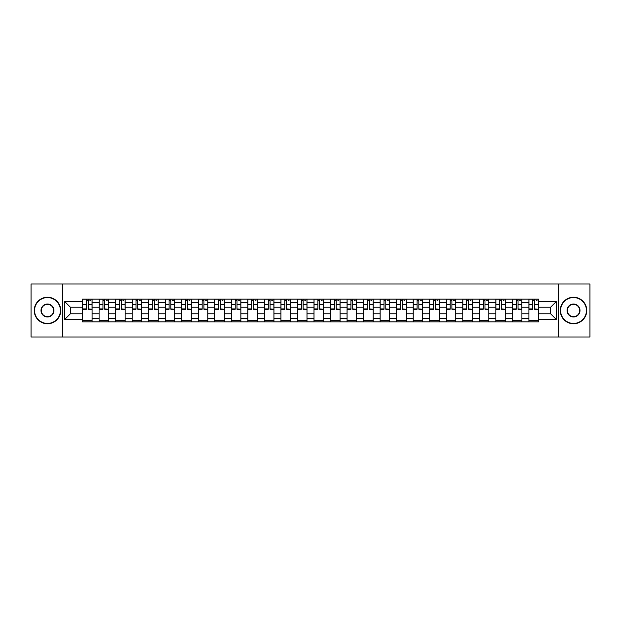 <?xml version="1.0" encoding="UTF-8"?>
<svg xmlns="http://www.w3.org/2000/svg" width="621" height="621" viewBox="0 0 621 621"><rect width="100%" height="100%" fill="white"/><g stroke="black" fill="none" stroke-linecap="round" stroke-linejoin="round"><path stroke-width="0.93" d="M558.372 336.993L589.95 336.993L589.95 284.007L31.05 284.007L31.05 336.993L558.372 336.993L558.372 284.007M99.088 321.895L99.088 302.342L92.087 302.342L92.087 321.895M92.087 302.342L92.087 299.105M99.088 302.342L99.088 299.105M108.621 299.105L108.621 321.895M115.615 321.895L115.615 299.105M125.155 299.105L125.155 321.895M132.149 321.895L132.149 299.105M141.689 299.105L141.689 321.895M148.683 321.895L148.683 299.105M158.215 299.105L158.215 321.895M165.209 321.895L165.209 299.105M174.749 299.105L174.749 321.895M181.743 321.895L181.743 299.105M191.284 299.105L191.284 321.895M198.278 321.895L198.278 299.105M207.81 299.105L207.81 321.895M214.804 321.895L214.804 299.105M224.344 299.105L224.344 321.895M231.338 321.895L231.338 299.105M240.878 299.105L240.878 321.895M247.872 321.895L247.872 299.105M257.405 299.105L257.405 321.895M264.399 321.895L264.399 299.105M273.939 299.105L273.939 321.895M280.933 321.895L280.933 299.105M290.473 299.105L290.473 321.895M297.467 321.895L297.467 299.105M306.999 299.105L306.999 321.895M314.001 321.895L314.001 299.105M323.533 299.105L323.533 321.895M330.527 321.895L330.527 299.105M340.067 299.105L340.067 321.895M347.061 321.895L347.061 299.105M356.601 299.105L356.601 321.895M363.595 321.895L363.595 299.105M373.128 299.105L373.128 321.895M380.122 321.895L380.122 299.105M389.662 299.105L389.662 321.895M396.656 321.895L396.656 299.105M406.196 299.105L406.196 321.895M413.19 321.895L413.19 299.105M422.722 299.105L422.722 321.895M429.716 321.895L429.716 299.105M439.257 299.105L439.257 321.895M446.251 321.895L446.251 299.105M455.791 299.105L455.791 321.895M462.785 321.895L462.785 299.105M472.317 299.105L472.317 321.895M479.311 321.895L479.311 299.105M488.851 299.105L488.851 321.895M495.845 321.895L495.845 299.105M505.385 299.105L505.385 321.895M512.379 321.895L512.379 299.105M521.912 299.105L521.912 321.895M528.913 321.895L528.913 299.105M528.913 313.784L521.912 313.784M512.379 313.784L505.385 313.784M495.845 313.784L488.851 313.784M479.311 313.784L472.317 313.784M462.785 313.784L455.791 313.784M446.251 313.784L439.257 313.784M429.716 313.784L422.722 313.784M413.19 313.784L406.196 313.784M396.656 313.784L389.662 313.784M380.122 313.784L373.128 313.784M363.595 313.784L356.601 313.784M347.061 313.784L340.067 313.784M330.527 313.784L323.533 313.784M314.001 313.784L306.999 313.784M297.467 313.784L290.473 313.784M280.933 313.784L273.939 313.784M264.399 313.784L257.405 313.784M247.872 313.784L240.878 313.784M231.338 313.784L224.344 313.784M214.804 313.784L207.81 313.784M198.278 313.784L191.284 313.784M181.743 313.784L174.749 313.784M165.209 313.784L158.215 313.784M148.683 313.784L141.689 313.784M132.149 313.784L125.155 313.784M115.615 313.784L108.621 313.784M99.088 313.784L92.087 313.784M528.913 307.216L521.912 307.216M512.379 307.216L505.385 307.216M495.845 307.216L488.851 307.216M479.311 307.216L472.317 307.216M462.785 307.216L455.791 307.216M446.251 307.216L439.257 307.216M429.716 307.216L422.722 307.216M413.19 307.216L406.196 307.216M396.656 307.216L389.662 307.216M380.122 307.216L373.128 307.216M363.595 307.216L356.601 307.216M347.061 307.216L340.067 307.216M330.527 307.216L323.533 307.216M314.001 307.216L306.999 307.216M297.467 307.216L290.473 307.216M280.933 307.216L273.939 307.216M264.399 307.216L257.405 307.216M247.872 307.216L240.878 307.216M231.338 307.216L224.344 307.216M214.804 307.216L207.81 307.216M198.278 307.216L191.284 307.216M181.743 307.216L174.749 307.216M165.209 307.216L158.215 307.216M148.683 307.216L141.689 307.216M132.149 307.216L125.155 307.216M115.615 307.216L108.621 307.216M99.088 307.216L92.087 307.216M70.367 313.784L82.554 313.784L82.554 307.216L70.367 307.216L70.367 313.784L64.747 319.404L64.747 301.596L82.554 301.596L82.554 307.216M538.446 307.216L538.446 313.784L550.633 313.784L550.633 307.216L538.446 307.216L538.446 299.105L82.554 299.105L82.554 301.596M538.446 301.596L556.253 301.596L556.253 319.404L538.446 319.404L538.446 313.784M82.554 313.784L82.554 321.895L538.446 321.895L538.446 319.404M82.554 319.404L64.747 319.404M62.628 336.993L62.628 284.007M92.087 320.304L82.554 320.304M86.42 300.696L88.221 300.696M108.621 320.304L99.088 320.304M102.954 300.696L104.755 300.696M125.155 320.304L115.615 320.304M119.48 300.696L121.289 300.696M141.689 320.304L132.149 320.304M136.015 300.696L137.815 300.696M158.215 320.304L148.683 320.304M152.549 300.696L154.35 300.696M174.749 320.304L165.209 320.304M169.083 300.696L170.884 300.696M191.284 320.304L181.743 320.304M185.609 300.696L187.41 300.696M207.81 320.304L198.278 320.304M202.143 300.696L203.944 300.696M224.344 320.304L214.804 320.304M218.677 300.696L220.478 300.696M240.878 320.304L231.338 320.304M235.204 300.696L237.005 300.696M257.405 320.304L247.872 320.304M251.738 300.696L253.539 300.696M273.939 320.304L264.399 320.304M268.272 300.696L270.073 300.696M290.473 320.304L280.933 320.304M284.798 300.696L286.607 300.696M306.999 320.304L297.467 320.304M301.332 300.696L303.133 300.696M323.533 320.304L314.001 320.304M317.867 300.696L319.668 300.696M340.067 320.304L330.527 320.304M334.393 300.696L336.202 300.696M356.601 320.304L347.061 320.304M350.927 300.696L352.728 300.696M373.128 320.304L363.595 320.304M367.461 300.696L369.262 300.696M389.662 320.304L380.122 320.304M383.995 300.696L385.796 300.696M406.196 320.304L396.656 320.304M400.522 300.696L402.323 300.696M422.722 320.304L413.19 320.304M417.056 300.696L418.857 300.696M439.257 320.304L429.716 320.304M433.59 300.696L435.391 300.696M455.791 320.304L446.251 320.304M450.116 300.696L451.917 300.696M472.317 320.304L462.785 320.304M466.65 300.696L468.451 300.696M488.851 320.304L479.311 320.304M483.185 300.696L484.985 300.696M505.385 320.304L495.845 320.304M499.711 300.696L501.52 300.696M521.912 320.304L512.379 320.304M516.245 300.696L518.046 300.696M538.446 320.304L528.913 320.304M532.779 300.696L534.58 300.696M64.747 301.596L70.367 307.216M550.633 313.784L556.253 319.404M550.633 307.216L556.253 301.596M88.221 308.916L92.04 309.281L88.221 309.281L88.221 299.213L92.04 299.213L89.921 299.213M92.04 308.916L92.04 299.213M86.42 300.595L88.221 300.595M89.921 300.595L90.658 300.595M84.728 299.213L82.609 299.213L82.609 309.281L86.42 309.281L86.42 299.213L84.883 299.213M82.609 299.213L89.758 299.213M104.755 308.916L108.566 309.281L104.755 309.281L104.755 299.213L108.566 299.213L106.447 299.213M108.566 308.916L108.566 299.213M102.954 300.595L104.755 300.595M106.447 300.595L107.192 300.595M101.254 299.213L99.135 299.213L99.135 309.281L102.954 309.281L102.954 299.213L101.417 299.213M99.135 299.213L106.292 299.213M121.289 308.916L125.1 309.281L121.289 309.281L121.289 299.213L125.1 299.213L122.981 299.213M125.1 308.916L125.1 299.213M119.48 300.595L121.289 300.595M122.981 300.595L123.726 300.595M122.826 299.213L115.669 299.213L115.669 309.281L119.48 309.281L119.48 299.213L117.951 299.213M47.475 323.432A12.932 12.932 0 0 0 60.408 310.5A12.932 12.932 0 0 0 47.475 297.568A12.932 12.932 0 0 0 34.551 310.5A12.932 12.932 0 0 0 47.475 323.432M47.475 297.257A13.243 13.243 0 0 1 60.726 310.5A13.243 13.243 0 0 1 47.475 323.743A13.243 13.243 0 0 1 34.233 310.5A13.243 13.243 0 0 1 47.475 297.257M47.475 316.966A6.466 6.466 0 0 1 41.009 310.5A6.466 6.466 0 0 1 47.475 304.034A6.466 6.466 0 0 1 53.942 310.5A6.466 6.466 0 0 1 47.475 316.966M47.475 304.352A6.148 6.148 0 0 0 41.328 310.5A6.148 6.148 0 0 0 47.475 316.648A6.148 6.148 0 0 0 53.623 310.5A6.148 6.148 0 0 0 47.475 304.352M573.525 323.432A12.932 12.932 0 0 0 586.449 310.5A12.932 12.932 0 0 0 573.525 297.568A12.932 12.932 0 0 0 560.592 310.5A12.932 12.932 0 0 0 573.525 323.432M573.525 297.257A13.243 13.243 0 0 1 586.767 310.5A13.243 13.243 0 0 1 573.525 323.743A13.243 13.243 0 0 1 560.274 310.5A13.243 13.243 0 0 1 573.525 297.257M573.525 316.966A6.466 6.466 0 0 1 567.058 310.5A6.466 6.466 0 0 1 573.525 304.034A6.466 6.466 0 0 1 579.991 310.5A6.466 6.466 0 0 1 573.525 316.966M573.525 304.352A6.148 6.148 0 0 0 567.377 310.5A6.148 6.148 0 0 0 573.525 316.648A6.148 6.148 0 0 0 579.672 310.5A6.148 6.148 0 0 0 573.525 304.352M137.815 308.916L141.635 309.281L137.815 309.281L137.815 299.213L141.635 299.213L139.515 299.213M141.635 308.916L141.635 299.213M136.015 300.595L137.815 300.595M139.515 300.595L140.253 300.595M139.352 299.213L132.203 299.213L132.203 309.281L136.015 309.281L136.015 299.213L134.478 299.213M154.35 308.916L158.161 309.281L154.35 309.281L154.35 299.213L158.161 299.213L156.042 299.213M158.161 308.916L158.161 299.213M152.549 300.595L154.35 300.595M156.042 300.595L156.787 300.595M150.849 299.213L148.73 299.213L148.73 309.281L152.549 309.281L152.549 299.213L151.012 299.213M148.73 299.213L155.887 299.213M170.884 308.916L174.695 309.281L170.884 309.281L170.884 299.213L174.695 299.213L172.576 299.213M174.695 308.916L174.695 299.213M169.083 300.595L170.884 300.595M172.576 300.595L173.321 300.595M172.421 299.213L165.264 299.213L165.264 309.281L169.083 309.281L169.083 299.213L167.546 299.213M187.41 308.916L191.229 309.281L187.41 309.281L187.41 299.213L191.229 299.213L189.11 299.213M191.229 308.916L191.229 299.213M185.609 300.595L187.41 300.595M189.11 300.595L189.847 300.595M183.917 299.213L181.798 299.213L181.798 309.281L185.609 309.281L185.609 299.213L184.072 299.213M181.798 299.213L188.947 299.213M203.944 308.916L207.763 309.281L203.944 309.281L203.944 299.213L207.763 299.213L205.636 299.213M207.763 308.916L207.763 299.213M202.143 300.595L203.944 300.595M205.636 300.595L206.382 300.595M200.451 299.213L198.324 299.213L198.324 309.281L202.143 309.281L202.143 299.213L200.606 299.213M198.324 299.213L205.481 299.213M220.478 308.916L224.29 309.281L220.478 309.281L220.478 299.213L224.29 299.213L222.171 299.213M224.29 308.916L224.29 299.213M218.677 300.595L220.478 300.595M222.171 300.595L222.916 300.595M222.015 299.213L214.858 299.213L214.858 309.281L218.677 309.281L218.677 299.213L217.14 299.213M237.005 308.916L240.824 309.281L237.005 309.281L237.005 299.213L240.824 299.213L238.705 299.213M240.824 308.916L240.824 299.213M235.204 300.595L237.005 300.595M238.705 300.595L239.442 300.595M233.512 299.213L231.392 299.213L231.392 309.281L235.204 309.281L235.204 299.213L233.667 299.213M231.392 299.213L238.542 299.213M253.539 308.916L257.358 309.281L253.539 309.281L253.539 299.213L257.358 299.213L255.239 299.213M257.358 308.916L257.358 299.213M251.738 300.595L253.539 300.595M255.239 300.595L255.976 300.595M250.046 299.213L247.926 299.213L247.926 309.281L251.738 309.281L251.738 299.213L250.201 299.213M247.926 299.213L255.076 299.213M270.073 308.916L273.884 309.281L270.073 309.281L270.073 299.213L273.884 299.213L271.765 299.213M273.884 308.916L273.884 299.213M268.272 300.595L270.073 300.595M271.765 300.595L272.51 300.595M266.572 299.213L264.453 299.213L264.453 309.281L268.272 309.281L268.272 299.213L266.735 299.213M264.453 299.213L271.61 299.213M286.607 308.916L290.418 309.281L286.607 309.281L286.607 299.213L290.418 299.213L288.299 299.213M290.418 308.916L290.418 299.213M284.798 300.595L286.607 300.595M288.299 300.595L289.037 300.595M283.106 299.213L280.987 299.213L280.987 309.281L284.798 309.281L284.798 299.213L283.261 299.213M280.987 299.213L288.136 299.213M303.133 308.916L306.953 309.281L303.133 309.281L303.133 299.213L306.953 299.213L304.833 299.213M306.953 308.916L306.953 299.213M301.332 300.595L303.133 300.595M304.833 300.595L305.571 300.595M299.64 299.213L297.521 299.213L297.521 309.281L301.332 309.281L301.332 299.213L299.796 299.213M297.521 299.213L304.67 299.213M319.668 308.916L323.479 309.281L319.668 309.281L319.668 299.213L323.479 299.213L321.36 299.213M323.479 308.916L323.479 299.213M317.867 300.595L319.668 300.595M321.36 300.595L322.105 300.595M316.167 299.213L314.047 299.213L314.047 309.281L317.867 309.281L317.867 299.213L316.33 299.213M314.047 299.213L321.204 299.213M336.202 308.916L340.013 309.281L336.202 309.281L336.202 299.213L340.013 299.213L337.894 299.213M340.013 308.916L340.013 299.213M334.393 300.595L336.202 300.595M337.894 300.595L338.639 300.595M332.701 299.213L330.582 299.213L330.582 309.281L334.393 309.281L334.393 299.213L332.864 299.213M330.582 299.213L337.739 299.213M352.728 308.916L356.547 309.281L352.728 309.281L352.728 299.213L356.547 299.213L354.428 299.213M356.547 308.916L356.547 299.213M350.927 300.595L352.728 300.595M354.428 300.595L355.165 300.595M354.265 299.213L347.116 299.213L347.116 309.281L350.927 309.281L350.927 299.213L349.39 299.213M369.262 308.916L373.074 309.281L369.262 309.281L369.262 299.213L373.074 299.213L370.954 299.213M373.074 308.916L373.074 299.213M367.461 300.595L369.262 300.595M370.954 300.595L371.7 300.595M365.761 299.213L363.642 299.213L363.642 309.281L367.461 309.281L367.461 299.213L365.924 299.213M363.642 299.213L370.799 299.213M385.796 308.916L389.608 309.281L385.796 309.281L385.796 299.213L389.608 299.213L387.488 299.213M389.608 308.916L389.608 299.213M383.995 300.595L385.796 300.595M387.488 300.595L388.234 300.595M382.295 299.213L380.176 299.213L380.176 309.281L383.995 309.281L383.995 299.213L382.458 299.213M380.176 299.213L387.333 299.213M402.323 308.916L406.142 309.281L402.323 309.281L402.323 299.213L406.142 299.213L404.023 299.213M406.142 308.916L406.142 299.213M400.522 300.595L402.323 300.595M404.023 300.595L404.76 300.595M398.829 299.213L396.71 299.213L396.71 309.281L400.522 309.281L400.522 299.213L398.985 299.213M396.71 299.213L403.86 299.213M418.857 308.916L422.676 309.281L418.857 309.281L418.857 299.213L422.676 299.213L420.549 299.213M422.676 308.916L422.676 299.213M417.056 300.595L418.857 300.595M420.549 300.595L421.294 300.595M415.364 299.213L413.237 299.213L413.237 309.281L417.056 309.281L417.056 299.213L415.519 299.213M413.237 299.213L420.394 299.213M435.391 308.916L439.202 309.281L435.391 309.281L435.391 299.213L439.202 299.213L437.083 299.213M439.202 308.916L439.202 299.213M433.59 300.595L435.391 300.595M437.083 300.595L437.828 300.595M431.89 299.213L429.771 299.213L429.771 309.281L433.59 309.281L433.59 299.213L432.053 299.213M429.771 299.213L436.928 299.213M451.917 308.916L455.736 309.281L451.917 309.281L451.917 299.213L455.736 299.213L453.617 299.213M455.736 308.916L455.736 299.213M450.116 300.595L451.917 300.595M453.617 300.595L454.355 300.595M448.424 299.213L446.305 299.213L446.305 309.281L450.116 309.281L450.116 299.213L448.579 299.213M446.305 299.213L453.454 299.213M468.451 308.916L472.27 309.281L468.451 309.281L468.451 299.213L472.27 299.213L470.151 299.213M472.27 308.916L472.27 299.213M466.65 300.595L468.451 300.595M470.151 300.595L470.889 300.595M469.988 299.213L462.839 299.213L462.839 309.281L466.65 309.281L466.65 299.213L465.113 299.213M484.985 308.916L488.797 309.281L484.985 309.281L484.985 299.213L488.797 299.213L486.678 299.213M488.797 308.916L488.797 299.213M483.185 300.595L484.985 300.595M486.678 300.595L487.423 300.595M481.485 299.213L479.365 299.213L479.365 309.281L483.185 309.281L483.185 299.213L481.648 299.213M479.365 299.213L486.522 299.213M501.52 308.916L505.331 309.281L501.52 309.281L501.52 299.213L505.331 299.213L503.212 299.213M505.331 308.916L505.331 299.213M499.711 300.595L501.52 300.595M503.212 300.595L503.957 300.595M498.019 299.213L495.9 299.213L495.9 309.281L499.711 309.281L499.711 299.213L498.174 299.213M495.9 299.213L503.049 299.213M518.046 308.916L521.865 309.281L518.046 309.281L518.046 299.213L521.865 299.213L519.746 299.213M521.865 308.916L521.865 299.213M516.245 300.595L518.046 300.595M519.746 300.595L520.483 300.595M514.553 299.213L512.434 299.213L512.434 309.281L516.245 309.281L516.245 299.213L514.708 299.213M512.434 299.213L519.583 299.213M534.58 308.916L538.391 309.281L534.58 309.281L534.58 299.213L538.391 299.213L536.272 299.213M538.391 308.916L538.391 299.213M532.779 300.595L534.58 300.595M536.272 300.595L537.018 300.595M536.117 299.213L528.96 299.213L528.96 309.281L532.779 309.281L532.779 299.213L531.242 299.213M512.379 302.342L505.385 302.342M495.845 302.342L488.851 302.342M479.311 302.342L472.317 302.342M462.785 302.342L455.791 302.342M446.251 302.342L439.257 302.342M429.716 302.342L422.722 302.342M413.19 302.342L406.196 302.342M396.656 302.342L389.662 302.342M380.122 302.342L373.128 302.342M363.595 302.342L356.601 302.342M347.061 302.342L340.067 302.342M330.527 302.342L323.533 302.342M314.001 302.342L306.999 302.342M297.467 302.342L290.473 302.342M280.933 302.342L273.939 302.342M264.399 302.342L257.405 302.342M247.872 302.342L240.878 302.342M231.338 302.342L224.344 302.342M214.804 302.342L207.81 302.342M198.278 302.342L191.284 302.342M181.743 302.342L174.749 302.342M165.209 302.342L158.215 302.342M148.683 302.342L141.689 302.342M132.149 302.342L125.155 302.342M115.615 302.342L108.621 302.342M528.913 302.342L521.912 302.342M512.379 318.658L505.385 318.658M495.845 318.658L488.851 318.658M479.311 318.658L472.317 318.658M462.785 318.658L455.791 318.658M446.251 318.658L439.257 318.658M429.716 318.658L422.722 318.658M413.19 318.658L406.196 318.658M396.656 318.658L389.662 318.658M380.122 318.658L373.128 318.658M363.595 318.658L356.601 318.658M347.061 318.658L340.067 318.658M330.527 318.658L323.533 318.658M314.001 318.658L306.999 318.658M297.467 318.658L290.473 318.658M280.933 318.658L273.939 318.658M264.399 318.658L257.405 318.658M247.872 318.658L240.878 318.658M231.338 318.658L224.344 318.658M214.804 318.658L207.81 318.658M198.278 318.658L191.284 318.658M181.743 318.658L174.749 318.658M165.209 318.658L158.215 318.658M148.683 318.658L141.689 318.658M132.149 318.658L125.155 318.658M115.615 318.658L108.621 318.658M99.088 318.658L92.087 318.658M528.913 318.658L521.912 318.658M88.221 304.36L92.04 304.36M82.609 308.916L86.42 308.916M82.609 304.36L86.42 304.36M104.755 304.36L108.566 304.36M99.135 308.916L102.954 308.916M99.135 304.36L102.954 304.36M121.289 304.36L125.1 304.36M115.669 308.916L119.48 308.916M115.669 304.36L119.48 304.36M137.815 304.36L141.635 304.36M132.203 308.916L136.015 308.916M132.203 304.36L136.015 304.36M154.35 304.36L158.161 304.36M148.73 308.916L152.549 308.916M148.73 304.36L152.549 304.36M170.884 304.36L174.695 304.36M165.264 308.916L169.083 308.916M165.264 304.36L169.083 304.36M187.41 304.36L191.229 304.36M181.798 308.916L185.609 308.916M181.798 304.36L185.609 304.36M203.944 304.36L207.763 304.36M198.324 308.916L202.143 308.916M198.324 304.36L202.143 304.36M220.478 304.36L224.29 304.36M214.858 308.916L218.677 308.916M214.858 304.36L218.677 304.36M237.005 304.36L240.824 304.36M231.392 308.916L235.204 308.916M231.392 304.36L235.204 304.36M253.539 304.36L257.358 304.36M247.926 308.916L251.738 308.916M247.926 304.36L251.738 304.36M270.073 304.36L273.884 304.36M264.453 308.916L268.272 308.916M264.453 304.36L268.272 304.36M286.607 304.36L290.418 304.36M280.987 308.916L284.798 308.916M280.987 304.36L284.798 304.36M303.133 304.36L306.953 304.36M297.521 308.916L301.332 308.916M297.521 304.36L301.332 304.36M319.668 304.36L323.479 304.36M314.047 308.916L317.867 308.916M314.047 304.36L317.867 304.36M336.202 304.36L340.013 304.36M330.582 308.916L334.393 308.916M330.582 304.36L334.393 304.36M352.728 304.36L356.547 304.36M347.116 308.916L350.927 308.916M347.116 304.36L350.927 304.36M369.262 304.36L373.074 304.36M363.642 308.916L367.461 308.916M363.642 304.36L367.461 304.36M385.796 304.36L389.608 304.36M380.176 308.916L383.995 308.916M380.176 304.36L383.995 304.36M402.323 304.36L406.142 304.36M396.71 308.916L400.522 308.916M396.71 304.36L400.522 304.36M418.857 304.36L422.676 304.36M413.237 308.916L417.056 308.916M413.237 304.36L417.056 304.36M435.391 304.36L439.202 304.36M429.771 308.916L433.59 308.916M429.771 304.36L433.59 304.36M451.917 304.36L455.736 304.36M446.305 308.916L450.116 308.916M446.305 304.36L450.116 304.36M468.451 304.36L472.27 304.36M462.839 308.916L466.65 308.916M462.839 304.36L466.65 304.36M484.985 304.36L488.797 304.36M479.365 308.916L483.185 308.916M479.365 304.36L483.185 304.36M501.52 304.36L505.331 304.36M495.9 308.916L499.711 308.916M495.9 304.36L499.711 304.36M518.046 304.36L521.865 304.36M512.434 308.916L516.245 308.916M512.434 304.36L516.245 304.36M534.58 304.36L538.391 304.36M528.96 308.916L532.779 308.916M528.96 304.36L532.779 304.36"/></g></svg>
